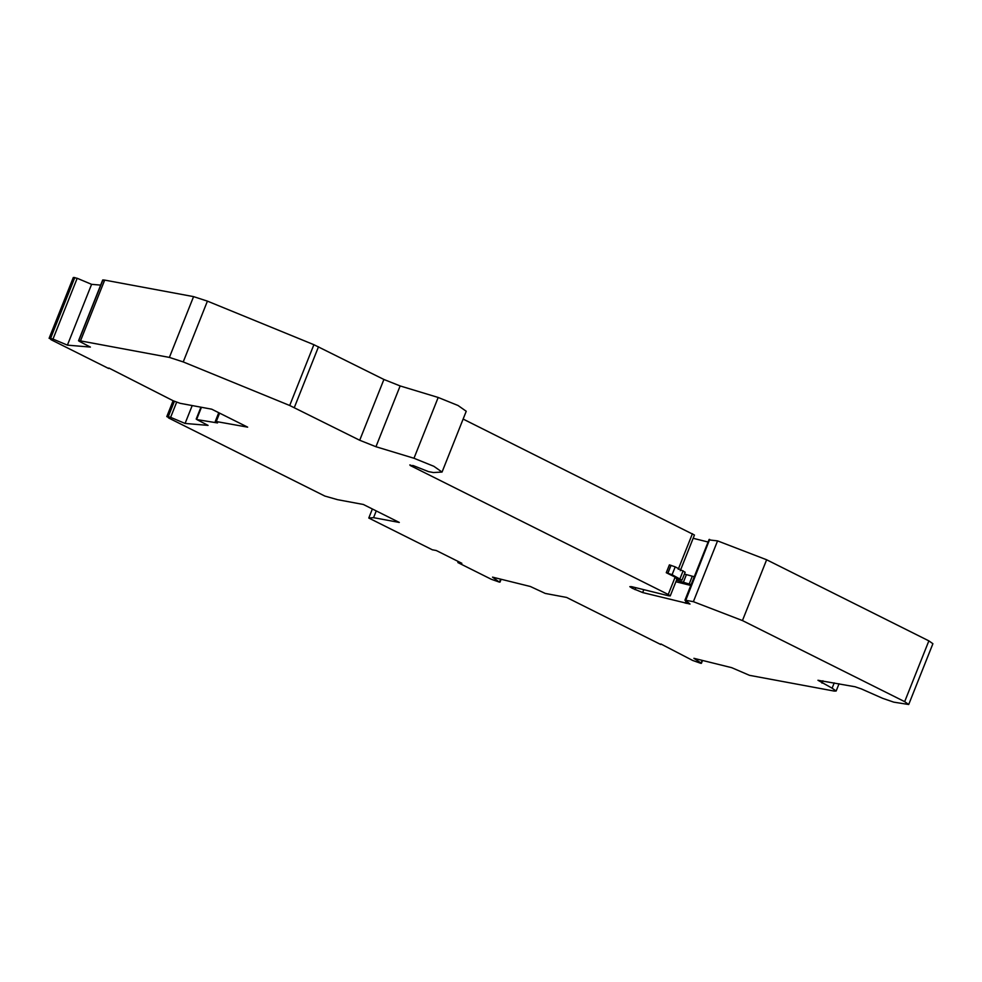 <?xml version="1.0" encoding="UTF-8"?>
<svg xmlns="http://www.w3.org/2000/svg" width="982" height="982" viewBox="0 0 982 982"><rect width="100%" height="100%" fill="white"/><g stroke="black" fill="none" stroke-linecap="round" stroke-linejoin="round"><path stroke-width="1.47" d="M442.047 472.06L466.241 411.262L458.029 405.492L438.181 397.465L413.987 458.263L433.835 466.29L442.047 472.06L433.393 472.538L428.483 471.618L413.238 465.578L410.243 465.517L668.239 594.491L670.252 595.828L668.73 595.816L631.647 586.671L629.83 586.659L632.248 588.255L642.658 592.563L690.015 604.065L685.485 600.211L693.366 601.684L717.56 540.886L709.741 539.977M438.181 397.465L400.14 385.938L383.901 379.469L313.884 344.694L207.423 301.13L193.577 296.625L169.383 357.411L183.229 361.928L289.702 405.492L359.707 440.255L375.946 446.724L413.987 458.263M409.813 464.94L410.427 465.051M685.559 600.775L709.679 539.425M680.281 570.726L694.446 535.03L463.136 419.068M666.262 572.702L675.137 577.146L676.389 578.631L681.925 580.153L672.081 574.703L666.262 572.702L669.393 564.859L675.211 566.86L685.141 572.236L682.024 580.08M201.114 407.211L196.4 419.044L196.891 419.584L217.513 422.935L216.347 421.339L219.612 413.127M218.74 412.698L215.304 421.364L247.648 427.145L211.707 409.187L180.099 403.307L173.188 400.766L108.867 368.029M372.374 508.983L368.778 518.03L373.565 517.661L376.241 510.91M700.718 663.292L692.666 660.456L660.886 643.971M855.31 686.799L817.945 680.268L832.11 688.173L836.148 691.021L834.246 691.082L749.499 675.334L731.713 667.674L693.906 658.321L701.111 663.059L702.179 660.37M860.686 688.689L855.543 686.921M693.366 601.684L742.441 620.563L904.668 701.651L908.706 704.499L893.743 702.142L882.609 698.312L860.833 688.677M908.706 704.499L932.9 643.713L928.862 640.865L766.635 559.765L717.56 540.886M675.886 581.749L690.8 585.456M708.083 542.015L693.182 538.308M78.72 340.742L80.487 340.889L104.681 280.103L102.914 279.944L103.429 280.508L102.914 279.944L78.72 340.742L79.235 341.294L78.72 340.742M100.667 285.111L91.596 284.338L67.402 345.136L90.393 347.076L79.235 341.294M108.671 368.52L51.113 339.747L49.579 338.225L52.991 339.072L67.402 345.136M91.596 284.338L77.185 278.274L73.294 277.525L49.1 338.324L73.773 277.44M196.768 419.081L201.457 407.272M192.202 405.554L185.082 423.438L208.061 425.39L196.891 419.584M373.565 517.661L399.306 522.449L363.365 504.478L337.612 499.691L324.846 496.057L168.794 418.062L167.259 416.54L170.623 417.35L185.082 423.438M173.102 400.73L166.78 416.638L173.483 400.914M500.771 579.171L499.335 582.105L491.27 579.257L457.87 562.563L458.287 561.52M457.87 562.563L461.859 563.3L436.29 550.521L432.313 549.785L368.778 518.03M660.69 644.474L566.602 597.437L545.268 593.435L530.329 586.487L492.522 577.134L499.335 582.105M684.417 574.053L694.262 576.765M691.132 584.609L676.512 580.19M104.681 280.103L193.577 296.625M169.383 357.411L80.487 340.889M176.625 402.252L170.623 417.35M400.14 385.938L375.946 446.724M668.239 594.491L675.137 577.146M678.255 569.302L692.433 533.692M834.221 682.883L832.11 688.173M822.916 680.772L821.983 683.116M928.862 640.865L904.668 701.651M766.635 559.765L742.441 620.563M686.013 601.045L685.178 603.132M643.811 589.666L642.658 592.563M635.845 587.702L635.059 589.666M632.764 586.941L632.248 588.255M383.901 379.469L359.707 440.255M318.499 346.769L294.305 407.567M313.884 344.694L289.702 405.492M207.423 301.13L183.229 361.928M74.816 277.513L50.622 338.311M174.379 401.331L168.303 416.613M687.056 601.647L686.357 603.39M667.846 573.157L670.964 565.313M683.251 582.596L686.369 574.752M689.094 584.265L692.212 576.422M679.998 578.656L683.116 570.812M672.081 574.703L675.211 566.86M667.932 573.169L671.062 565.325M77.185 278.274L52.991 339.072M684.92 600.235L709.114 539.437M836.148 691.021L839.033 683.767M677.163 578.57L670.252 595.914M702.535 660.456L701.394 663.341M78.523 340.779L102.705 279.98M200.929 407.186L196.191 419.081M499.998 582.142L501.151 579.27"/></g></svg>
